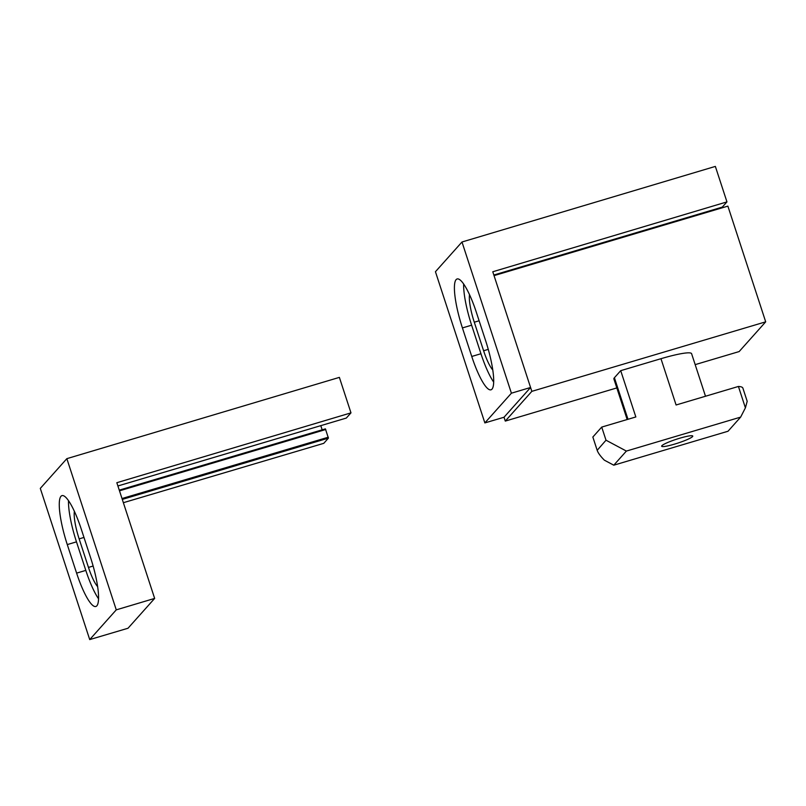 <?xml version="1.0" encoding="UTF-8"?>
<svg xmlns="http://www.w3.org/2000/svg" width="806" height="806" viewBox="0 0 806 806"><rect width="100%" height="100%" fill="white"/><g stroke="black" fill="none" stroke-linecap="round" stroke-linejoin="round"><path stroke-width="1.21" d="M679.861 438.182A16.362 2.045 161.9 0 0 661.655 446.242A16.362 2.045 161.9 0 0 677.836 443.099A16.362 2.045 161.9 0 0 692.757 436.076A16.362 2.045 161.9 0 0 679.861 438.182M579.695 249.497L579.897 250.112M511.921 270.322L511.719 269.708M522.651 267.129L522.449 266.514M517.281 268.73L517.079 268.116M534.922 263.481L534.721 262.867M545.662 260.298L545.461 259.673M540.292 261.89L540.091 261.275M569.429 253.225L569.227 252.61M641.667 231.08L641.868 231.695M669.877 223.373L669.675 222.748M664.507 224.965L664.305 224.35M494.048 275.632L727.878 206.124L765.7 321.836L531.839 391.353L492.778 271.763L726.952 201.893L722.287 207.112L493.846 275.017L722.307 207.102M747.192 401.307L745.409 407.846L738.417 386.457A77.708 9.722 -18.1 0 1 742.89 388.129A77.708 9.722 -18.1 0 1 742.91 388.19M592.884 437.164A77.708 9.722 -18.1 0 1 592.863 437.104L597.186 450.312L606.011 440.207L626.383 451.078L613.779 465.193L728.02 431.24L740.633 417.115L745.409 407.846M626.383 451.078L740.633 417.115M597.186 450.312C598.042 452.901 600.42 456.186 604.329 460.155L613.779 465.193M592.863 437.104A77.708 9.722 -18.1 0 1 592.843 437.033L601.719 427.089L635.843 416.954L620.711 370.669L660.97 358.7A38.859 4.856 -18.1 0 1 691.598 353.693L705.502 396.24M597.125 450.151L592.843 437.033M606.011 440.207L601.719 427.089M660.97 358.7L676.093 404.985L738.417 386.457M627.159 419.533L613.9 378.971A38.859 4.856 -18.1 0 1 614.414 377.732L620.711 370.669M616.822 387.928L505.291 421.085L504.032 417.226M765.7 321.836L739.152 351.567L695.175 364.634M505.291 421.085L531.839 391.353M722.015 207.867L721.813 207.253M606.999 242.062L606.797 241.447M582.466 249.356L582.264 248.732M642.624 230.798L642.825 231.413M646.875 230.204L646.674 229.589M659.137 226.557L658.935 225.942M612.369 240.46L612.167 239.845M636.135 233.397L635.934 232.783M599.332 244.339L599.13 243.724M469.525 294.633A26.588 5.561 -106.6 0 0 474.281 322.219L479.127 320.778M474.281 322.219L483.61 350.761A26.588 5.561 -106.6 0 0 492.748 369.934M484.859 422.918L504.002 417.256L530.6 387.474L511.407 393.197L461.989 242.001L435.442 271.723L484.859 422.918L511.407 393.197M461.989 242.001L715.355 166.409L726.952 201.893M471.752 356.464A42.94 8.977 -106.6 0 0 490.955 389.822A42.94 8.977 -106.6 0 0 485.686 340.857L476.356 312.315A42.94 8.977 -106.6 0 0 457.153 278.957A42.94 8.977 -106.6 0 0 462.422 327.921L471.752 356.464L480.95 353.733A42.94 8.977 -106.6 0 0 493.665 382.084M463.651 283.964A42.94 8.977 -106.6 0 0 471.621 325.191L480.95 353.733M66.848 458.664L40.3 488.396L89.718 639.591L128.013 628.247L154.651 598.415L116.83 482.703L350.973 412.863L339.376 377.379L66.848 458.664L116.266 609.86L154.651 598.415M122.29 499.408L328.415 438.132L323.77 443.33L123.368 502.702M67.281 544.584L76.61 573.126A42.94 8.977 -106.6 0 0 95.813 606.495A42.94 8.977 -106.6 0 0 90.544 557.52L81.215 528.978A42.94 8.977 -106.6 0 0 62.012 495.619A42.94 8.977 -106.6 0 0 67.281 544.584L76.479 541.854L85.809 570.396A42.94 8.977 -106.6 0 0 98.523 598.747M346.288 418.082L350.973 412.863M328.415 438.132L325.402 428.863L119.268 490.149M320.798 425.659L322.158 429.83M74.384 511.296A26.588 5.561 -106.6 0 0 79.139 538.882L83.985 537.441M79.139 538.882L88.469 567.424A26.588 5.561 -106.6 0 0 97.607 586.597M68.51 500.627A42.94 8.977 -106.6 0 0 76.479 541.854M89.718 639.591L116.266 609.86M627.995 419.281L614.414 377.732M483.61 350.761L488.265 349.371M471.621 325.191L462.422 327.921M85.809 570.396L76.61 573.126M117.898 485.968L346.328 418.062L117.898 485.978M122.008 498.531L328.294 437.215M119.479 490.824L325.775 429.497M88.469 567.424L93.123 566.034M742.89 388.129L747.212 401.348M325.402 428.863L119.258 490.139"/></g></svg>
